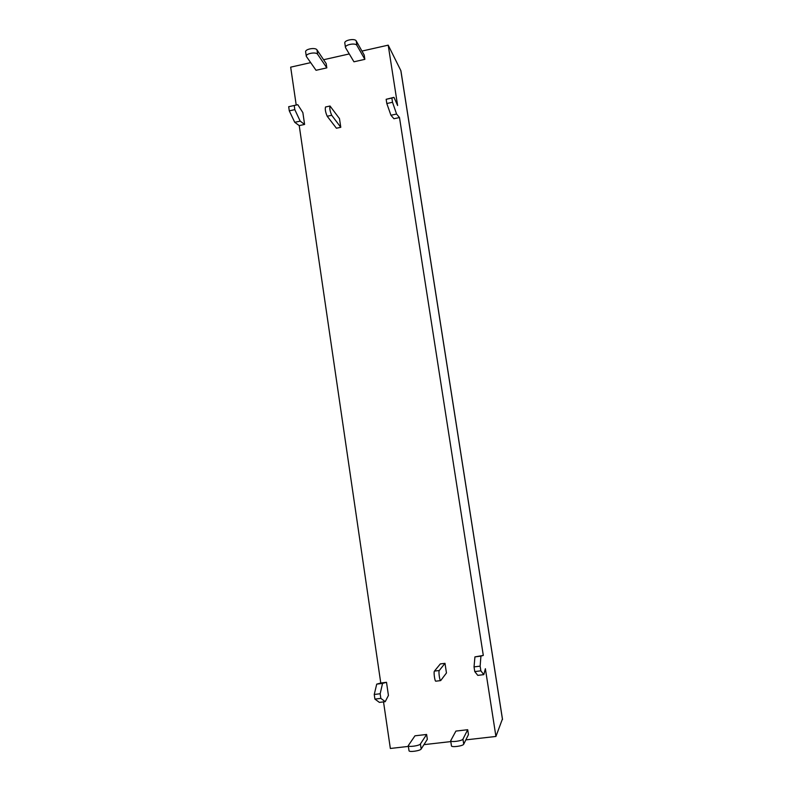 <?xml version="1.0" encoding="UTF-8"?>
<svg xmlns="http://www.w3.org/2000/svg" width="791" height="791" viewBox="0 0 791 791"><rect width="100%" height="100%" fill="white"/><g stroke="black" fill="none" stroke-linecap="round" stroke-linejoin="round"><path stroke-width="1.19" d="M435.95 681.1L435.831 681.189C434.832 681.713 433.488 671.945 434.437 671.104L440.32 663.926L444.997 663.333L446.46 672.973L440.676 680.596C439.707 681.11 438.352 671.341 439.282 670.501L444.997 663.333M329.946 106.034L325.516 107.003C324.933 109.227 325.496 112.312 327.207 116.247L336.422 128.231L340.783 127.302L331.716 115.278C330.015 111.333 329.452 108.248 330.015 106.014L339.477 118.61L340.783 127.302M450.692 740.811L451.443 745.804C451.226 747.633 463.111 746.061 463.724 744.183L468.45 734.602L467.699 729.717L455.913 731.082L450.682 740.752C450.455 742.531 462.33 740.959 462.953 739.12L467.699 729.717M408.275 745.705L409.016 750.669C408.749 752.439 420.288 750.867 421.168 749.008L427.338 739.318L426.616 734.463L414.968 735.808L408.265 745.636C407.998 747.376 419.527 745.794 420.416 743.965L426.616 734.463M345.479 47.48L344.817 43.129C343.907 40.193 354.941 38.077 356.227 40.944L364.196 55.034L364.859 59.345L353.943 61.797L345.489 47.589C344.579 44.672 355.624 42.566 356.909 45.403L364.859 59.345M306.295 56.26L305.652 51.949C304.743 49.101 315.48 47.124 316.983 49.873L326.179 63.577L326.821 67.868L316.044 70.29L306.315 56.379C305.405 53.561 316.143 51.583 317.646 54.302L326.821 67.868M502.414 719.019L495.927 736.451L485.377 668.721L483.815 674.634L477.794 675.376L474.768 671.589L474.036 666.902L474.926 656.886L483.301 655.423L399.485 117.543L393.938 118.729L390.942 115.259L396.578 114.042L399.485 117.543M361.962 51.069L388.203 45.156L397.616 105.529L393.977 97.342L391.861 98.054L392.524 102.276L396.578 114.042M296.21 105.045L290.673 67.156L310.636 62.647M323.598 59.73L349.226 53.946M302.864 112.619L304.594 124.444L299.225 125.611L294.736 122.308L289.288 110.849L288.685 106.706L297.792 104.699L302.864 112.619M386.502 682.297L382.547 683.414L380.164 693.756L380.837 698.374L385.217 701.676L388.43 695.427L386.502 682.297L380.768 683.009L299.225 125.611M408.383 746.417L390.349 748.474L383.526 701.884M495.927 736.451L465.85 739.882M450.811 741.592L423.946 744.647M380.768 683.009L376.724 684.136L374.242 694.478L374.914 699.096L379.383 702.388L385.217 701.676M502.493 719.503L400.839 70.607L388.203 45.156M483.815 674.634L480.869 670.827L480.137 666.141L480.928 656.125L483.301 655.423M304.594 124.444L300.204 121.132L294.816 109.642L294.212 105.49L297.792 104.699M300.204 121.132L294.736 122.308M382.547 683.414L376.724 684.136M393.977 97.342L386.156 99.3L386.809 103.512L390.942 115.259M474.926 656.886L480.928 656.125M316.983 49.873L317.646 54.302M356.227 40.944L356.909 45.403M421.168 749.008L420.416 743.965M463.724 744.183L462.953 739.12M327.207 116.247L331.716 115.278M434.437 671.104L439.282 670.501M294.212 105.49L288.685 106.706M294.816 109.642L289.288 110.849M380.164 693.756L374.242 694.478M380.837 698.374L374.914 699.096M386.156 99.3L391.861 98.054M386.809 103.512L392.524 102.276M474.036 666.902L480.137 666.141M474.768 671.589L480.869 670.827M502.503 719.326L400.928 70.874M435.831 681.189L440.676 680.596"/></g></svg>
